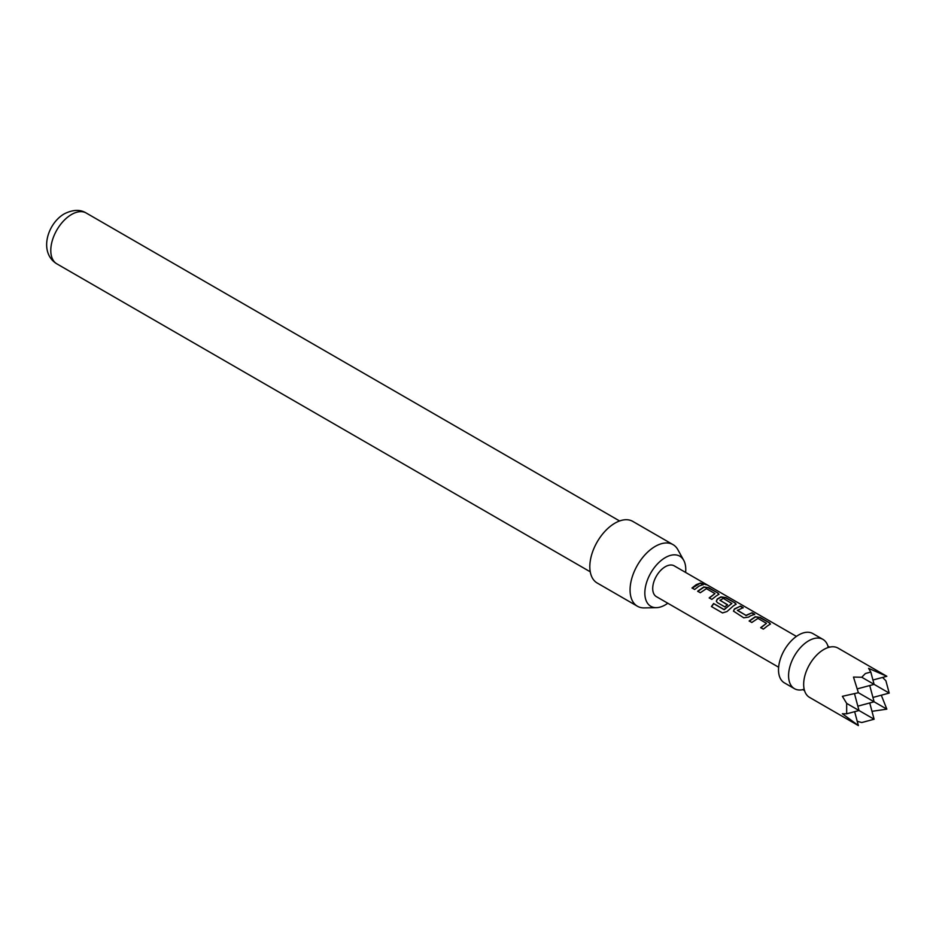 <?xml version="1.0" encoding="UTF-8"?>
<svg xmlns="http://www.w3.org/2000/svg" width="936" height="936" viewBox="0 0 936 936"><rect width="100%" height="100%" fill="white"/><g stroke="black" fill="none" stroke-linecap="round" stroke-linejoin="round"><path stroke-width="1.4" d="M705.955 584.216C707.171 585.082 706.259 584.895 703.193 583.678C702.105 582.496 703.018 582.683 705.955 584.216L706.692 584.766M703.076 583.994C701.965 582.824 702.866 582.999 705.779 584.532L706.083 584.707M802.971 689.621A28.466 16.439 -60 0 1 794.465 688.685A28.466 16.439 -60 0 1 790.101 665.882A28.466 16.439 -60 0 1 808.692 640.797A28.466 16.439 -60 0 1 822.931 639.382A28.466 16.439 -60 0 1 827.986 646.285M865.39 673.534L861.763 677.243L853.48 677.067L858.382 692.722L842.377 696.314L846.67 703.392L846.67 713.817L842.377 713.735L858.382 725.587L809.558 697.402A28.466 16.439 -60 0 1 804.176 689.294A28.466 16.439 -60 0 1 823.785 649.514A28.466 16.439 -60 0 1 828.302 647.49A28.466 16.439 -60 0 1 838.024 648.098L886.837 676.283L868.585 668.351L870.796 672.025L865.39 673.534M857.236 721.305L861.763 722.533L874.107 719.234L846.67 703.392M794.465 688.685L784.403 682.87A28.466 16.439 -60 0 1 780.039 660.067A28.466 16.439 -60 0 1 798.63 634.982A28.466 16.439 -60 0 1 812.857 633.578L822.931 639.382M685.608 572.434A28.946 16.708 120 0 0 685.76 569.427A28.946 16.708 120 0 0 683.725 560.336A28.946 16.708 120 0 0 660.734 560.84A28.946 16.708 120 0 0 644.834 593.061A28.946 16.708 120 0 0 656.405 607.663A28.946 16.708 120 0 0 667.813 603.24M656.405 607.663L644.307 607.909A35.58 20.545 -60 0 1 637.439 606.247A35.58 20.545 -60 0 1 630.068 589.961A35.58 20.545 -60 0 1 645.606 554.159A35.58 20.545 -60 0 1 673.019 544.623A35.58 20.545 -60 0 1 677.886 549.736L683.725 560.336M673.019 544.623L632.771 521.387A35.58 20.545 120 0 0 605.346 530.911A35.58 20.545 120 0 0 589.82 566.725A35.58 20.545 120 0 0 597.191 583.011L637.439 606.247M767.625 625.798L763.343 629.132L760.699 627.611L766.479 623.341L757.938 618.403L751.819 622.475L749.174 620.942L755.293 616.707L760.172 617.432L769.38 622.779L770.457 624.008L767.625 625.798M750.45 615.888L748.601 617.116L743.71 617.795L733.473 611.114L734.432 608.927L740.54 606.095L743.172 607.628L737.416 610.424L745.957 615.361L752.064 612.764L754.708 614.285L750.45 615.888M733.286 605.978L727.015 611.524L722.522 612.94L711.43 606.54L713.618 603.498L724.066 609.535L731.847 603.521L723.306 598.408L719.971 600.339L727.471 604.679L724.862 606.926L717.292 602.55L716.309 601.204L717.257 599.005L720.954 596.875L725.856 597.601L735.099 602.948L736.141 604.176L733.286 605.978M719.971 600.116L727.506 604.948M716.11 596.056L711.84 599.391L709.195 597.87L714.964 593.6L706.423 588.662L700.303 592.745L697.659 591.213L703.778 586.966L708.681 587.691L717.924 593.026L718.965 594.255L716.11 596.056M698.946 586.147L694.664 589.481L692.02 587.96L696.314 584.626L700.561 583.023L703.17 584.555L698.946 586.147M778.623 667.216L656.405 596.653A17.784 10.273 -60 0 1 653.667 582.391A17.784 10.273 -60 0 1 665.297 566.725A17.784 10.273 -60 0 1 674.189 565.835L796.419 636.41M703.193 583.678L702.538 582.941M737.416 610.202L745.957 615.361M760.792 627.834L766.479 623.341M711.594 606.657L713.735 603.685L724.195 609.722L731.847 603.346M709.277 598.092L714.964 593.6M869.743 702.971L874.107 719.234M871.989 711.325L886.837 709.149L858.382 692.722M854.65 711.688L858.382 725.587M886.837 676.283L872.937 680.016M872.937 697.449L889.2 693.085L885.889 680.741L882.566 677.43M886.837 709.149L881.291 695.202M857.306 688.873L874.107 684.368L861.763 677.243M870.796 672.025L874.107 684.368L889.2 693.085M846.67 713.817L859.014 710.518L854.51 693.716M857.844 706.153L874.107 701.801L869.743 685.538M692.113 588.182L700.561 583.023M700.479 583.35L703.088 584.871M697.741 591.435L703.743 587.281L708.681 587.691M708.587 588.019L717.924 593.026M717.842 593.354L718.895 594.418M716.344 601.322L717.304 599.274L720.919 597.191L725.763 597.928L735.099 602.948M735.006 603.264L736.059 604.34M733.52 611.231L734.432 608.927M745.992 615.631L752.064 612.764M751.982 613.08L754.627 614.613M734.467 609.196L740.54 606.095M740.458 606.423L743.09 607.944M749.256 621.176L755.258 617.011L760.172 617.432M760.079 617.76L769.38 622.779M769.298 623.107L770.375 624.172M56.874 263.87C38.481 252.685 47.303 223.458 64.432 213.771C72.985 209.559 80.239 209.301 86.217 213.022A29.355 16.942 120 0 0 71.545 214.484A29.355 16.942 120 0 0 52.369 240.341A29.355 16.942 120 0 0 56.874 263.87L590.253 571.814M804.176 689.294L802.714 689.575L804.656 690.698M828.302 647.501L827.822 646.086L829.764 647.209M86.217 213.022L619.597 520.966"/></g></svg>
